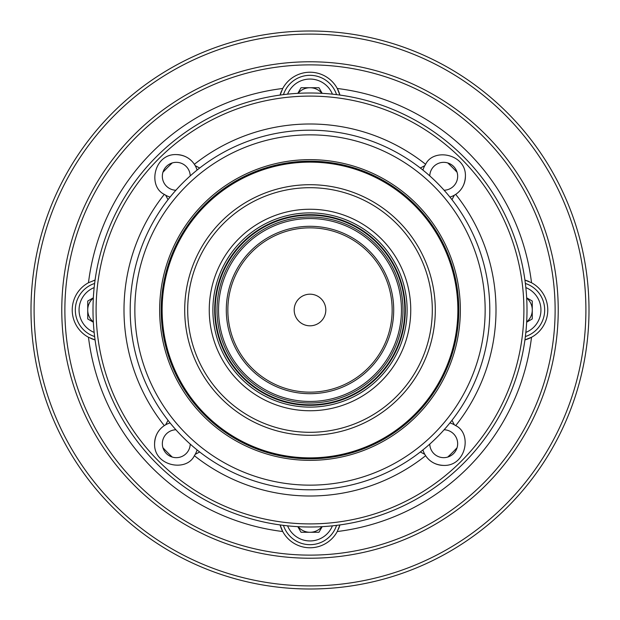 <?xml version="1.0" encoding="UTF-8"?>
<svg xmlns="http://www.w3.org/2000/svg" width="620" height="620" viewBox="0 0 620 620"><rect width="100%" height="100%" fill="white"/><g stroke="black" fill="none" stroke-linecap="round" stroke-linejoin="round"><path stroke-width="0.93" d="M446.547 426.979L447.989 425.274M450.918 421.67L451.368 421.104M451.972 420.329L454.321 424.785L455.7 425.622C472.51 433.636 465.953 466.302 443.711 465.411A21.7 21.7 0 0 1 422.918 449.918M449.918 422.918A21.7 21.7 0 0 1 455.7 425.622A186 186 0 0 0 455.7 194.378L454.321 195.215A21.7 21.7 0 0 1 449.918 197.083M443.711 465.411C435.806 465.07 429.776 461.83 425.622 455.7L424.785 454.321L420.329 451.972M444.098 429.768A13.95 13.95 0 0 1 457.661 443.904A13.95 13.95 0 0 1 443.711 457.661A13.95 13.95 0 0 1 429.768 444.098M426.979 173.453L425.274 172.011M421.67 169.082L421.104 168.632M420.329 168.028L424.785 165.68L425.622 164.3C433.636 147.49 466.302 154.047 465.411 176.289A21.7 21.7 0 0 1 454.321 195.215L451.972 199.671M422.918 170.082A21.7 21.7 0 0 1 425.622 164.3A186 186 0 0 0 194.378 164.3L195.215 165.68A21.7 21.7 0 0 1 197.083 170.082M465.411 176.289C465.07 184.194 461.83 190.224 455.7 194.378M429.768 175.902A13.95 13.95 0 0 1 443.904 162.339A13.95 13.95 0 0 1 457.661 176.289A13.95 13.95 0 0 1 444.098 190.232M173.453 193.022L172.011 194.726M169.082 198.33L168.632 198.896M168.028 199.671L165.68 195.215L164.3 194.378C147.49 186.364 154.047 153.698 176.289 154.589A21.7 21.7 0 0 1 195.215 165.68L199.671 168.028M170.082 197.083A21.7 21.7 0 0 1 164.3 194.378A186 186 0 0 0 164.3 425.622L165.68 424.785A21.7 21.7 0 0 1 170.082 422.918M176.289 154.589C184.194 154.93 190.224 158.17 194.378 164.3M175.902 190.232A13.95 13.95 0 0 1 162.339 176.096A13.95 13.95 0 0 1 176.289 162.339A13.95 13.95 0 0 1 190.232 175.902M193.022 446.547L194.726 447.989M198.33 450.918L198.896 451.368M199.671 451.972L195.215 454.321L194.378 455.7C186.364 472.51 153.698 465.953 154.589 443.711A21.7 21.7 0 0 1 165.68 424.785L168.028 420.329M197.083 449.918A21.7 21.7 0 0 1 194.378 455.7A186 186 0 0 0 425.622 455.7M154.589 443.711C154.93 435.806 158.17 429.776 164.3 425.622M159.65 310A150.35 150.35 0 0 1 310 159.65A150.35 150.35 0 0 1 460.35 310A150.35 150.35 0 0 1 310 460.35A150.35 150.35 0 0 1 159.65 310M134.85 310A175.15 175.15 0 0 0 310 485.15A175.15 175.15 0 0 0 485.15 310A175.15 175.15 0 0 0 310 134.85A175.15 175.15 0 0 0 134.85 310M489.8 310A179.8 179.8 0 0 1 310 489.8A179.8 179.8 0 0 1 130.2 310A179.8 179.8 0 0 1 310 130.2A179.8 179.8 0 0 1 489.8 310M527 310A217 217 0 0 1 310 527A217 217 0 0 1 93 310A217 217 0 0 1 310 93A217 217 0 0 1 527 310A217 217 0 0 0 310 93A217 217 0 0 0 93 310M190.232 444.098A13.95 13.95 0 0 1 176.096 457.661A13.95 13.95 0 0 1 162.339 443.711A13.95 13.95 0 0 1 175.902 429.768M447.989 194.726L446.547 193.022M451.368 198.896L450.918 198.33M198.896 168.632L198.33 169.082M194.726 172.011L193.022 173.453M168.632 421.104L169.082 421.67M172.011 425.274L173.453 426.979M421.104 451.368L421.67 450.918M425.274 447.989L426.979 446.547M162.13 310A147.87 147.87 0 0 0 310 457.87A147.87 147.87 0 0 0 457.87 310A147.87 147.87 0 0 0 310 162.13A147.87 147.87 0 0 0 162.13 310M458.8 310A148.8 148.8 0 0 1 310 458.8A148.8 148.8 0 0 1 161.2 310A148.8 148.8 0 0 1 310 161.2A148.8 148.8 0 0 1 458.8 310M209.25 310A100.75 100.75 0 0 1 310 209.25A100.75 100.75 0 0 1 410.75 310A100.75 100.75 0 0 1 310 410.75A100.75 100.75 0 0 1 209.25 310M212.885 310A97.115 97.115 0 0 1 310 212.885A97.115 97.115 0 0 1 407.115 310A97.115 97.115 0 0 1 310 407.115A97.115 97.115 0 0 1 212.885 310M405.325 310A95.325 95.325 0 0 0 310 214.675A95.325 95.325 0 0 0 214.675 310A95.325 95.325 0 0 0 310 405.325A95.325 95.325 0 0 0 405.325 310M215.21 310A94.79 94.79 0 0 1 310 215.21A94.79 94.79 0 0 1 404.79 310A94.79 94.79 0 0 1 310 404.79A94.79 94.79 0 0 1 215.21 310M403 310A93 93 0 0 0 310 217A93 93 0 0 0 217 310A93 93 0 0 0 310 403A93 93 0 0 0 403 310M226.3 310A83.7 83.7 0 0 1 310 226.3A83.7 83.7 0 0 1 393.7 310A83.7 83.7 0 0 1 310 393.7A83.7 83.7 0 0 1 226.3 310M392.15 310A82.15 82.15 0 0 0 310 227.85A82.15 82.15 0 0 0 227.85 310A82.15 82.15 0 0 0 310 392.15A82.15 82.15 0 0 0 392.15 310M218.55 310A91.45 91.45 0 0 0 310 401.45A91.45 91.45 0 0 0 401.45 310A91.45 91.45 0 0 0 310 218.55A91.45 91.45 0 0 0 218.55 310M294.19 310A15.81 15.81 0 0 1 310 294.19A15.81 15.81 0 0 1 325.81 310A15.81 15.81 0 0 1 310 325.81A15.81 15.81 0 0 1 294.19 310M529.201 281.604A31 31 0 0 0 524.931 280.093L531.526 282.736A31 31 0 0 1 531.526 337.264L524.931 339.907A31 31 0 0 0 531.526 337.264A223.2 223.2 0 0 1 337.264 531.526A31 31 0 0 1 282.736 531.526L280.093 524.931A31 31 0 0 0 282.736 531.526A223.2 223.2 0 0 1 88.474 337.264A31 31 0 0 1 88.474 282.736L95.069 280.093A31 31 0 0 0 93.822 280.465M281.604 90.799A31 31 0 0 0 280.093 95.069L282.736 88.474A31 31 0 0 1 337.264 88.474L339.907 95.069A31 31 0 0 0 337.264 88.474A223.2 223.2 0 0 1 531.526 282.736M589 310A279 279 0 0 1 310 589A279 279 0 0 1 31 310A279 279 0 0 1 310 31A279 279 0 0 1 589 310A279 279 0 0 0 310 31A279 279 0 0 0 31 310M447.741 457.072A201.5 201.5 0 0 0 457.072 447.741M338.396 529.201A31 31 0 0 0 339.907 524.931L337.264 531.526M457.072 172.259A201.5 201.5 0 0 0 447.741 162.928M172.259 162.928A201.5 201.5 0 0 0 162.928 172.259M162.928 447.741A201.5 201.5 0 0 0 172.259 457.072M90.799 338.396A31 31 0 0 0 95.069 339.907L88.474 337.264M287.587 525.837A24.18 24.18 0 0 0 332.413 525.837M336.544 525.372A27.9 27.9 0 0 1 283.456 525.372M321.927 526.675A15.5 15.5 0 0 1 298.073 526.675M297.809 526.659L301.049 532.27L318.951 532.27L322.191 526.659M94.163 287.587A24.18 24.18 0 0 0 94.163 332.413M94.627 336.544A27.9 27.9 0 0 1 94.627 283.456M93.326 321.927A15.5 15.5 0 0 1 93.326 298.073M93.341 297.809L87.73 301.049L87.73 318.951L93.341 322.191M332.413 94.163A24.18 24.18 0 0 0 287.587 94.163M283.456 94.627A27.9 27.9 0 0 1 336.544 94.627M298.073 93.326A15.5 15.5 0 0 1 321.927 93.326M322.191 93.341L318.951 87.73L301.049 87.73L297.809 93.341M525.837 332.413A24.18 24.18 0 0 0 525.837 287.587M525.372 283.456A27.9 27.9 0 0 1 525.372 336.544M526.675 298.073A15.5 15.5 0 0 1 526.675 321.927M526.659 322.191L532.27 318.951L532.27 301.049L526.659 297.809M96.1 310A213.9 213.9 0 0 0 310 523.9A213.9 213.9 0 0 0 523.9 310A213.9 213.9 0 0 0 310 96.1A213.9 213.9 0 0 0 96.1 310M187.697 310A122.303 122.303 0 0 0 310 432.303A122.303 122.303 0 0 0 432.303 310A122.303 122.303 0 0 0 310 187.697A122.303 122.303 0 0 0 187.697 310M435.294 310A125.294 125.294 0 0 1 310 435.294A125.294 125.294 0 0 1 184.706 310A125.294 125.294 0 0 1 310 184.706A125.294 125.294 0 0 1 435.294 310M34.1 310A275.9 275.9 0 0 0 310 585.9A275.9 275.9 0 0 0 585.9 310A275.9 275.9 0 0 0 310 34.1A275.9 275.9 0 0 0 34.1 310M64.875 310A245.125 245.125 0 0 0 310 555.125A245.125 245.125 0 0 0 555.125 310A245.125 245.125 0 0 0 310 64.875A245.125 245.125 0 0 0 64.875 310M558.225 310A248.225 248.225 0 0 1 310 558.225A248.225 248.225 0 0 1 61.775 310A248.225 248.225 0 0 1 310 61.775A248.225 248.225 0 0 1 558.225 310M88.474 282.736A223.2 223.2 0 0 1 282.736 88.474"/></g></svg>
